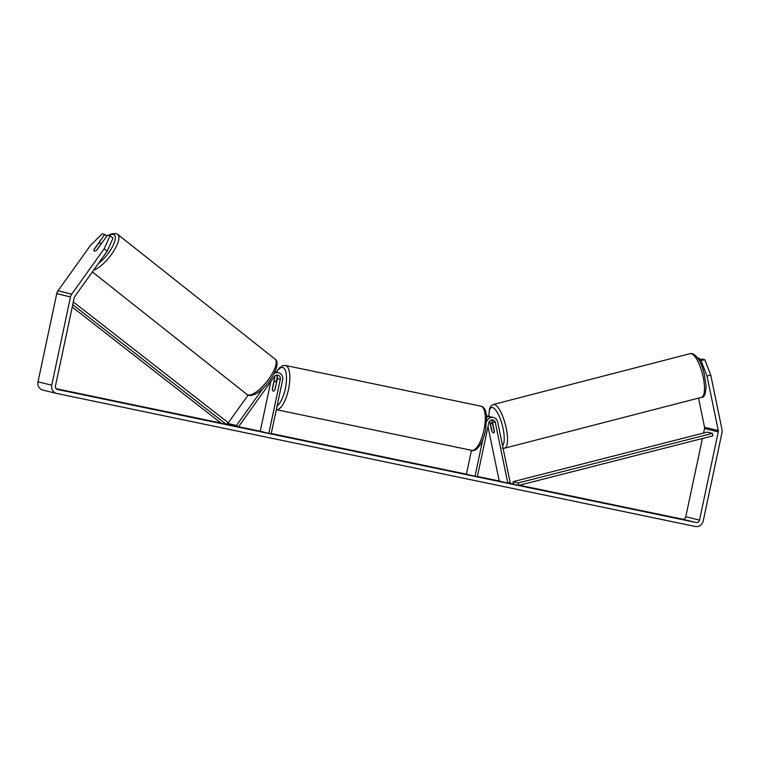 <?xml version="1.0" encoding="UTF-8"?>
<svg xmlns="http://www.w3.org/2000/svg" width="760" height="760" viewBox="0 0 760 760"><rect width="100%" height="100%" fill="white"/><g stroke="black" fill="none" stroke-linecap="round" stroke-linejoin="round"><path stroke-width="1.14" d="M489.639 421.059A3.553 3.325 -76.3 0 1 489.658 421.173L491.615 430.644A5.073 1.577 -104.6 0 0 493.392 432.943A5.073 1.501 -104.5 0 0 493.648 432.943A5.073 1.577 -104.6 0 0 494.361 431.309L492.413 421.847A3.553 3.325 103.7 0 0 491.359 419.976M492.053 420.869L492.451 422.778M482.771 439.688L474.99 476.311L477.318 476.795L488.813 422.731A3.553 3.325 103.7 0 1 495.33 422.56L507.822 483.151L510.15 482.543L497.657 421.952A6.09 5.7 103.7 0 0 486.77 421.277M486.647 415.967A6.09 5.7 -76.3 0 1 489.164 416.632M471.485 450.309L466.402 474.221L474.99 476.311M493.506 417.497L490.589 416.784A6.09 5.7 103.7 0 0 486.751 417.269M507.822 483.151L499.234 481.061L487.996 426.55M493.012 424.783L492.812 424.84A5.073 1.501 -104.5 0 0 491.368 423.13A5.073 1.501 -104.5 0 0 491.112 423.12A5.073 1.501 -104.5 0 0 490.504 424.222L491.948 431.233A5.073 1.501 -104.5 0 0 493.392 432.943M494.304 431.832L494.256 431.841A5.073 1.501 -104.5 0 1 493.648 432.943M492.812 424.84L494.256 431.841M324.453 444.638L346.969 449.606L324.453 444.638M56.221 388.731L220.989 423.044M226.603 424.222L229.662 424.859M238.554 426.712L260.262 431.233M271.234 433.513L466.412 474.173M477.384 476.463L499.225 481.004M508.573 482.952L513.542 483.987M519.441 485.222L682.347 519.156A3.04 2.85 103.7 0 0 685.776 516.762L702.411 438.491M107.227 251.113L104.205 248.738L110.001 235.752L113.012 238.136L107.227 251.113L74.746 296.533A3.04 2.85 103.7 0 0 74.214 297.73L55.461 385.947A3.04 2.85 103.7 0 0 57.617 389.5L696.093 522.5A3.04 2.85 103.7 0 0 699.514 520.106L718.267 431.898A3.04 2.85 103.7 0 0 718.267 430.578L707.028 376.058L701.024 360.62L699.01 360.126M414.827 463.647L401.233 460.712L414.808 463.724M379.354 456.361L366.728 453.767L379.354 456.361M71.563 392.207L60.657 389.851L71.563 392.207M679.317 518.804L668.41 516.448L679.317 518.804M441.902 469.395L431.167 466.982L441.902 469.395M306.014 441.094L311.6 442.253L306.005 441.132M363.223 452.941L345.087 449.017L363.726 453.017M383.828 457.206L403.693 461.415L383.154 457.026M388.645 458.707L389.148 458.318M104.205 248.738L71.725 294.148A7.096 6.65 103.7 0 0 70.49 296.96L51.737 385.168A7.096 6.65 103.7 0 0 56.782 393.471L695.248 526.471A7.096 6.65 103.7 0 0 703.237 520.885L721.99 432.668A7.096 6.65 103.7 0 0 722 429.609L710.761 375.088L707.028 376.058M106.789 236.094L104.728 234.469L102.21 233.852L90.469 245.385L57.988 290.805A7.096 6.65 103.7 0 0 56.753 293.616L38 381.824A7.096 6.65 103.7 0 0 42.836 390.079L56.572 393.423M703.57 433.048L704.52 428.545A3.04 2.85 103.7 0 0 704.529 427.234L698.525 398.107M698.155 358.71L699.485 358.359L697.623 357.912M701.024 360.62L704.748 359.641L710.761 375.088M704.748 359.641L702.231 359.034L698.886 359.908M699.485 358.359L699.751 359.68M94.002 250.743A5.073 1.624 -51.7 0 0 94.192 251.047A5.073 1.624 -51.7 0 0 94.411 251.151A5.073 1.624 -51.7 0 0 96.957 249.85L107.473 235.144L110.001 235.752M104.728 234.469L94.212 249.175A5.073 1.624 -51.7 0 0 94.069 249.612M319.095 443.821L338.058 447.63L338.409 448.257M326.012 445.331L319.133 443.612M331.18 446.443L326.021 445.284M331.341 446.471L329.108 445.854L331.189 446.367M337.193 447.706L331.369 446.329M337.212 447.621L343.168 448.923M338.058 447.63L343.188 448.865M372.257 454.822L376.409 455.686L372.248 454.879M358.14 451.829L351.842 450.48L358.33 451.877L358.226 452.371M274.132 373.521A6.09 5.7 -76.3 0 1 282.653 379.791L271.168 433.855L268.841 433.371L280.326 379.306A3.553 3.325 -76.3 0 0 274.436 376.542L238.336 427.015L236.445 425.524L227.857 423.434L248.112 395.124M236.445 425.524L263.169 388.16M276.345 381.425L276.991 378.404A6.09 5.7 103.7 0 0 277.048 376.067M276.365 375.193A3.553 3.325 -76.3 0 1 277.409 378.594L275.091 389.5A5.073 1.767 101.8 0 1 273.315 391.162A5.073 1.767 101.8 0 1 272.346 388.835L274.664 377.919A3.553 3.325 103.7 0 0 274.645 376.276M270.807 381.606L260.252 431.281L268.841 433.371M274.92 371.877A6.09 5.7 -76.3 0 1 275.595 372.001L278.512 372.713M238.336 427.015L229.748 424.925L227.857 423.434M276.308 382.945A5.073 1.767 -78.2 0 0 275.386 381.226A5.073 1.767 -78.2 0 0 273.904 382.356L272.394 389.443A5.073 1.767 -78.2 0 0 273.315 391.162A5.073 1.767 -78.2 0 0 274.797 390.032L276.478 382.983M96.681 250.087L100.69 244.483A5.073 1.7 -51.6 0 0 100.51 243.105A5.073 1.7 -51.6 0 0 100.282 242.991A5.073 1.7 -51.6 0 0 98.201 243.837L94.031 249.669A5.073 1.7 -51.6 0 0 94.202 251.047M72.741 304.674L226.404 424.507L221.245 423.253L72.238 307.04M73.321 301.938L227.857 422.455L226.404 424.507M518.719 485.402L513.57 484.148L513.076 481.688L518.225 482.942L518.719 485.402L712.918 435.812L712.424 433.352L518.225 482.942M712.424 433.352L707.265 432.098L513.076 481.688M495.33 422.56L492.413 421.847M690.251 353.628A22.562 6.688 75.5 0 1 691.391 353.647A22.562 6.688 75.5 0 1 702.819 375.611A22.562 6.688 75.5 0 1 701.537 397.328L504.592 448.191A22.562 6.688 -104.5 0 0 505.865 426.474A22.562 6.688 -104.5 0 0 494.447 404.51A22.562 6.688 -104.5 0 0 493.306 404.491L690.251 353.628L692.55 353.647C697.651 356.25 701.489 362.757 704.054 373.179L706.021 385.424C705.841 393.68 704.349 397.651 701.537 397.328M488.993 416.546A20.035 5.938 75.5 0 1 492.603 407.569A20.035 5.938 75.5 0 1 502.312 425.296A20.035 5.938 75.5 0 1 502.569 445.749M696.093 522.5L682.347 519.156M718.267 430.578L704.529 427.234M718.267 431.898L704.52 428.545M699.514 520.106L685.776 516.762M71.725 294.148L57.988 290.805M70.49 296.96L56.753 293.616M51.737 385.168L38 381.824M274.664 377.919L273.628 377.673M280.326 379.306L277.409 378.594M480.918 406.173C482.894 406.505 484.462 408.13 485.621 411.055L486.637 415.815L485.573 430.445C481.811 447.127 474.677 452 471.713 450.357A22.562 7.866 -78.2 0 0 483.958 430.122A22.562 7.866 -78.2 0 0 480.918 406.173L285.466 365.455A22.562 7.866 101.8 0 1 288.505 389.415A22.562 7.866 101.8 0 1 276.308 409.649M277.096 405.935A20.035 6.982 -78.2 0 0 285.323 388.721A20.035 6.982 -78.2 0 0 284.943 369.531A20.035 6.982 -78.2 0 0 276.564 372.238M275.025 359.091C283.812 364.486 262.152 397.204 248.824 395.371L246.99 394.459A22.562 7.562 -51.6 0 0 248.007 394.953A22.562 7.562 -51.6 0 0 267.938 380.161A22.562 7.562 -51.6 0 0 275.025 359.091L117.743 234.441A22.562 7.562 128.4 0 1 112.603 252.776A22.562 7.562 128.4 0 1 93.641 270.104M98.268 263.635A20.035 6.707 -51.6 0 0 112.632 246.383A20.035 6.707 -51.6 0 0 113.392 234.498A20.035 6.707 -51.6 0 0 108.861 235.476M486.637 415.824L487.834 416.119M493.306 404.491L491.026 405.906L489.459 408.956L488.822 416.461M491.112 423.12L492.594 422.74M502.293 448.162L504.592 448.191M285.466 365.455L282.54 365.702L279.195 368.049L276.288 372.172M471.713 450.357L276.26 409.64M276.783 381.52L275.386 381.226M117.743 234.441L115.909 233.529L111.178 233.994L108.376 235.362M101.317 243.751L100.51 243.105M246.99 394.459L92.349 271.909"/></g></svg>
